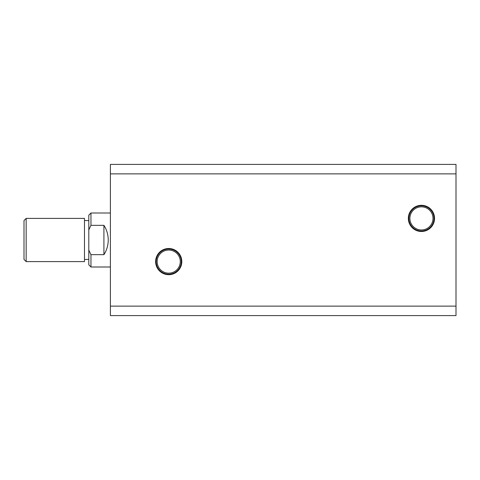 <?xml version="1.0" encoding="UTF-8"?>
<svg xmlns="http://www.w3.org/2000/svg" width="480" height="480" viewBox="0 0 480 480"><rect width="100%" height="100%" fill="white"/><g stroke="black" fill="none" stroke-linecap="round" stroke-linejoin="round"><path stroke-width="0.72" d="M181.812 261.6A13.092 13.092 0 0 0 168.72 248.508A13.092 13.092 0 0 0 155.628 261.6A13.092 13.092 0 0 0 168.72 274.692A13.092 13.092 0 0 0 181.812 261.6M181.272 261.6A12.552 12.552 0 0 0 168.72 249.048A12.552 12.552 0 0 0 156.168 261.6A12.552 12.552 0 0 0 168.72 274.152A12.552 12.552 0 0 0 181.272 261.6M180.276 261.6A11.556 11.556 0 0 0 168.72 250.044A11.556 11.556 0 0 0 157.164 261.6A11.556 11.556 0 0 0 168.72 273.156A11.556 11.556 0 0 0 180.276 261.6M434.532 218.4A13.092 13.092 0 0 0 421.44 205.308A13.092 13.092 0 0 0 408.348 218.4A13.092 13.092 0 0 0 421.44 231.492A13.092 13.092 0 0 0 434.532 218.4M433.992 218.4A12.552 12.552 0 0 0 421.44 205.848A12.552 12.552 0 0 0 408.888 218.4A12.552 12.552 0 0 0 421.44 230.952A12.552 12.552 0 0 0 433.992 218.4M432.996 218.4A11.556 11.556 0 0 0 421.44 206.844A11.556 11.556 0 0 0 409.884 218.4A11.556 11.556 0 0 0 421.44 229.956A11.556 11.556 0 0 0 432.996 218.4M110.4 306.126L110.4 173.874L456 173.874L456 306.126L110.4 306.126L110.4 315.6L456 315.6L456 306.126M456 173.874L456 164.4L110.4 164.4L110.4 173.874M26.16 261.6L24 259.44L24 220.56L26.16 218.4L26.16 261.6L84.48 261.6L84.48 218.4L26.16 218.4M90.96 213L88.8 215.16L88.8 264.84L90.96 267L90.96 254.652L103.92 254.652C106.764 250.182 108.204 245.298 108.24 240C108.204 234.702 106.764 229.818 103.92 225.348L90.96 225.348L90.96 213L110.4 213M90.96 254.652L88.8 250.134M88.8 229.866L90.96 225.348M103.92 225.348L103.92 254.652M84.48 259.44L88.8 259.44M90.96 267L110.4 267M84.48 220.56L88.8 220.56"/></g></svg>
